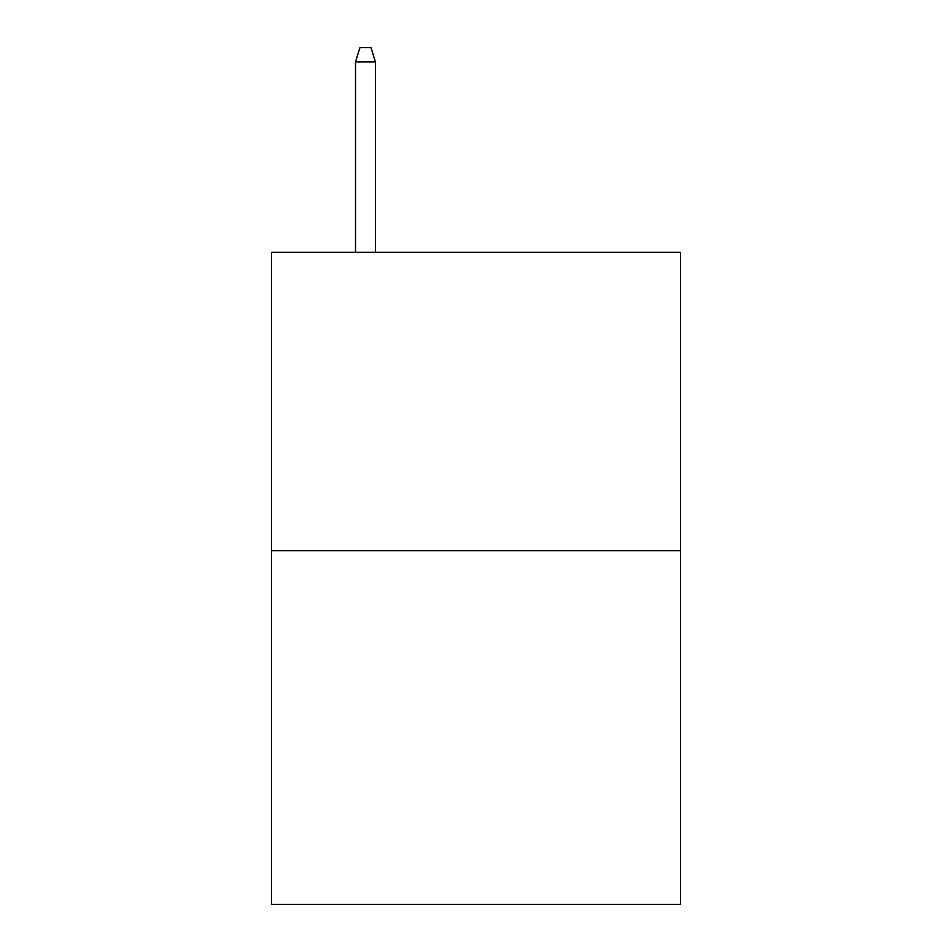 <?xml version="1.0" encoding="UTF-8"?>
<svg xmlns="http://www.w3.org/2000/svg" width="952" height="952" viewBox="0 0 952 952"><rect width="100%" height="100%" fill="white"/><g stroke="black" fill="none" stroke-linecap="round" stroke-linejoin="round"><path stroke-width="1.43" d="M680.478 550.72L680.478 252.292L271.522 252.292L271.522 904.4L680.478 904.4L680.478 550.72L271.522 550.72M375.421 252.292L375.421 61.963L355.524 61.963L355.524 252.292M355.524 61.963L359.951 47.6L370.994 47.6L375.421 61.963"/></g></svg>
